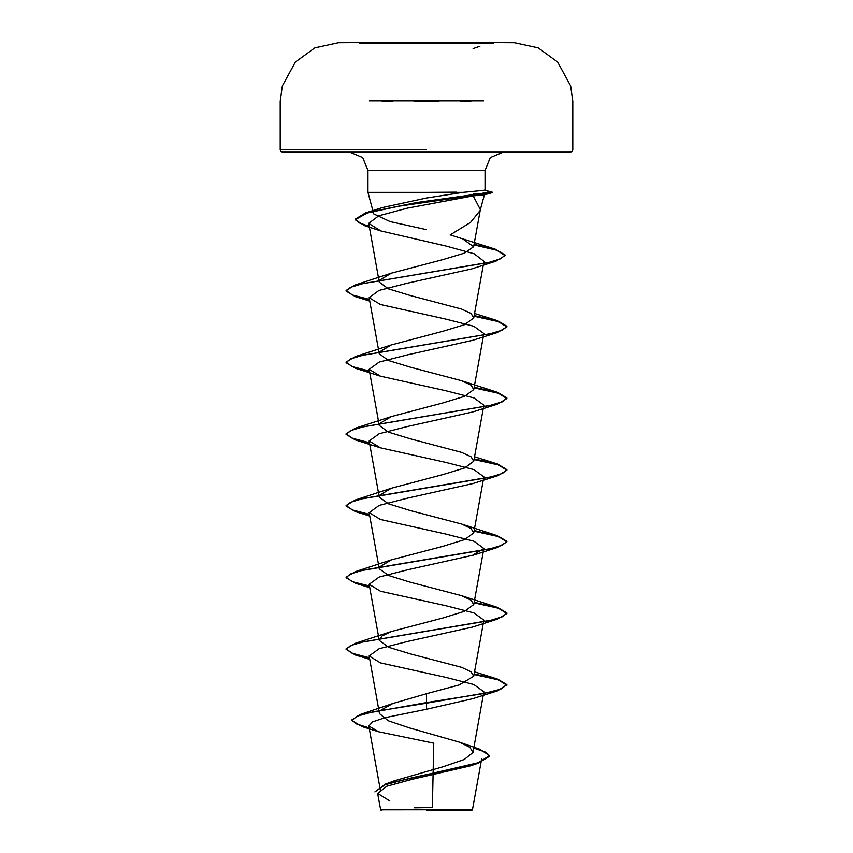 <?xml version="1.0" encoding="UTF-8"?>
<svg xmlns="http://www.w3.org/2000/svg" width="853" height="853" viewBox="0 0 853 853"><rect width="100%" height="100%" fill="white"/><g stroke="black" fill="none" stroke-linecap="round" stroke-linejoin="round"><path stroke-width="1.28" d="M493.684 43.14L359.316 43.14M426.5 42.65L359.316 42.65L426.5 42.65M414.057 101.262L438.964 101.262M493.684 42.757L426.5 42.757M426.5 810.35L471.837 810.35L426.5 810.35M473.724 748.092L485.613 752.165L489.675 756.238L477.915 763.371L470.174 765.877L412.127 779.343L386.686 786.306L377.655 793.45L380.598 809.785L472.487 809.689L471.837 810.35M426.5 229.649L390.077 221.577L373.742 213.847L367.995 192.405L426.5 192.405L367.995 192.405L367.995 170.472L362.738 157.645L349.719 152.186L570.348 152.186L426.5 152.186L503.281 152.186L490.262 157.645L485.005 170.472L367.995 170.472L485.005 170.472L485.005 190.208L462.923 192.405L426.5 192.405L456.547 192.106M473.447 193.791L484.355 194.783L473.159 195.902L480.335 209.635L480.143 210.531L470.579 222.409L450.16 234.938L495.241 249.172L474.097 244.384M369.221 226.397L358.772 222.782L355.2 219.178L365.766 212.855L382.709 207.439L426.5 198.045L462.923 192.405M380.598 710.314L392.838 703.49L426.5 693.67L426.5 703.149L497.587 690.791L472.562 698.692L426.5 709.323L385.034 717.672L372.676 721.83L368.848 725.978L378.604 731.757L433.772 743.198L432.322 807.578L414.441 807.759M473.831 747.527L479.834 749.275L489.675 755.641L478.011 762.742L385.385 784.067L393.947 780.932L443.421 766.634L464.245 759.522L472.946 752.41L469.907 747.303L459.607 742.217L409.547 727.886L388.35 720.742L379.521 713.609L369.146 655.989M426.5 693.67L459.181 684.97L473.735 676.248L471.016 671.823L461.644 667.398L410.496 653.899L388.424 647.16L379.265 640.422L381.984 635.986L391.367 631.561L442.504 618.073L464.586 611.324L473.735 604.585L471.016 600.16L461.633 595.725L410.517 582.247L388.414 575.487L379.265 568.748L369.146 512.664M379.542 566.925L391.367 559.899L442.462 546.41L464.597 539.661L473.735 532.922L471.027 528.497L461.644 524.062L410.538 510.584L388.414 503.824L379.254 497.086L369.146 440.99M379.532 495.262L391.356 488.236L442.451 474.748L464.565 467.998L473.756 461.249L471.027 456.835L461.644 452.399L410.538 438.911L388.435 432.172L379.244 425.423L369.146 369.328M379.521 423.6L391.356 416.563L442.462 403.074L464.565 396.336L473.756 389.586L471.027 385.161L461.644 380.726L410.528 367.248L388.424 360.499L379.244 353.75L369.146 297.665M379.521 351.926L391.346 344.9L442.472 331.412L464.565 324.662L473.746 317.924L471.016 313.488L461.654 309.063L410.517 295.575L388.435 288.836L379.254 282.087L368.688 223.422L380.918 230.971L446.076 246.122L474.161 253.714L483.928 261.317L473.756 317.924M379.532 280.264L391.346 273.227L442.419 259.76L464.501 253.085L473.66 246.709L462.337 238.595M473.159 195.902L407.403 208.089L378.711 215.756L368.709 223.422M369.573 300.011L355.402 296.62L346.062 291.065L350.37 287.312L362.824 283.569L496.009 261.082L471.709 268.887L406.828 283.313L378.913 290.489L369.189 297.654L380.459 304.532L445.458 319.001L473.873 326.241L483.843 333.48L473.756 389.586M369.573 371.684L355.413 368.283L346.062 362.728L350.455 358.942L363.143 355.168L497.587 332.457L472.605 340.358L407.531 354.837L379.127 362.077L369.168 369.317L380.417 376.184L445.49 390.674L473.916 397.914L483.854 405.154L473.756 461.26M369.573 443.347L355.392 439.945L346.062 434.401L350.444 430.616L363.122 426.831L497.598 404.119L472.594 412.02L407.521 426.5L379.127 433.74L369.189 440.98L380.449 447.857L445.469 462.337L473.895 469.576L483.854 476.816L473.756 532.922M369.573 515.02L355.392 511.619L346.062 506.074L350.444 502.278L363.133 498.493L497.608 475.782L472.573 483.694L407.521 498.173L379.137 505.413L369.2 512.653L380.449 519.53L445.49 534.01L473.905 541.25L483.854 548.479L472.573 555.356L407.542 569.836L379.116 577.076L369.157 584.316L380.417 591.193L445.479 605.673L473.895 612.912L483.854 620.152L473.756 676.258M369.573 658.345L355.413 654.955L346.062 649.4L350.455 645.614L363.143 641.829L497.598 619.118L472.573 627.019L407.531 641.509L379.137 648.749L369.189 655.989L380.417 662.856L445.479 677.335L473.895 684.575L483.832 691.815M377.676 793.439L389.778 800.956M497.587 690.791L506.938 684.639L500.818 689.117L483.384 693.596L426.5 702.552L360.872 714.281L351.756 719.9L356.309 723.92L369.2 727.94M385.385 784.067L374.872 791.925L385.044 784.781L412.649 777.648L477.915 763.371M426.5 709.323L426.5 703.149L372.974 711.828L357.194 716.168L351.756 720.497L362.237 726.66L369.306 728.558M426.5 152.186L282.652 152.186L426.5 152.186M506.938 684.639L497.598 679.084L474.172 673.955M369.456 657.727L352.14 653.259L346.062 648.802L355.392 643.247L489.878 620.536L502.556 616.751L506.938 612.966L497.608 607.421L474.172 602.293M369.456 586.064L352.14 581.597L346.062 577.129L355.392 571.585L489.857 548.874L502.556 545.088L506.938 541.303L497.598 535.748L474.172 530.619M369.456 514.391L352.14 509.934L346.062 505.477L355.402 499.922L489.857 477.211L502.545 473.426L506.938 469.64L497.587 464.085L474.172 458.957M369.456 442.728L352.14 438.271L346.062 433.804L355.413 428.249L489.867 405.538L502.545 401.752L506.938 397.967L497.587 392.412L474.172 387.283M369.456 371.066L352.14 366.598L346.062 362.13L355.402 356.586L489.878 333.875L502.556 330.09L506.938 326.304L497.608 320.749L474.172 315.621M369.456 299.392L352.14 294.935L346.062 290.468L355.392 284.923L488.545 262.457L500.892 258.715L505.115 254.972L495.241 249.172M365.766 212.855L417.021 202.481L491.264 192.106L492.16 192.106L491.264 192.714L483.427 194.847M506.938 685.236L498.248 679.884L474.065 674.531M497.598 619.118L506.938 613.563L498.248 608.21L474.065 602.868M369.573 586.683L355.402 583.281L346.062 577.726L350.455 573.941L363.143 570.156L497.608 547.445L506.938 541.9L498.259 536.548L474.065 531.195M497.608 475.782L506.938 470.238L498.259 464.885L474.065 459.532M497.598 404.119L506.938 398.564L498.259 393.222L474.065 387.87M497.587 332.457L506.938 326.902L498.248 321.549L474.065 316.196M496.009 261.082L505.115 255.569L496.809 250.26L473.991 244.96M369.328 227.015L364.807 225.725L355.2 219.775L367.259 213.005L398.724 206.245L492.16 192.714L483.193 192.714M460.759 101.262L470.824 101.262M483.619 100.921L369.37 100.921M426.5 149.776L280.242 149.776L426.5 149.776M382.165 101.262L392.263 101.262M484.067 190.155L491.264 192.106M570.348 152.186L572.064 151.471L572.758 149.776L572.758 101.262L570.7 85.886L557.638 62.013L538.147 47.864L514.604 42.757L493.684 42.65M359.316 42.65L338.396 42.757L314.853 47.864L295.362 62.013L282.3 85.886L280.242 101.262L280.242 149.776L280.936 151.471L282.652 152.186M480.143 210.531L484.365 194.793L492.16 192.714L492.16 192.106L484.962 190.187M380.587 791.211L368.848 725.978M472.957 752.41L483.854 691.815M379.244 640.422L369.146 584.316M473.756 604.585L483.854 548.49M473.682 246.709L480.346 209.635M481.614 759.031L472.487 809.689M459.607 742.217L479.834 749.275M392.838 703.49L360.872 714.281M351.756 719.9L351.756 720.497M489.675 755.641L489.675 756.238M362.237 726.66L378.604 731.767M474.556 671.833L497.598 679.084M391.367 631.551L355.392 643.247M461.633 595.725L497.608 607.421M391.367 559.888L355.392 571.585M461.644 524.062L497.598 535.748M391.356 488.225L355.402 499.922M474.556 456.835L497.587 464.085M391.356 416.563L355.413 428.249M461.644 380.726L497.587 392.412M391.346 344.9L355.402 356.586M474.556 313.499L497.608 320.749M391.346 273.227L355.392 284.923M380.918 230.971L364.807 225.725M369.765 301.066L355.402 296.62M380.417 376.194L355.413 368.283M380.438 447.868L355.392 439.945M369.765 516.065L355.392 511.619M472.573 555.367L497.608 547.445M369.765 587.728L355.402 583.281M369.765 659.401L355.413 654.955M346.062 649.4L346.062 648.802M506.938 613.563L506.938 612.966M346.062 577.726L346.062 577.129M506.938 541.9L506.938 541.303M346.062 506.074L346.062 505.477M506.938 470.238L506.938 469.64M346.062 434.401L346.062 433.804M506.938 398.564L506.938 397.967M346.062 362.728L346.062 362.13M506.938 326.902L506.938 326.304M346.062 291.065L346.062 290.468M505.115 255.569L505.115 254.972M355.2 219.775L355.2 219.178M381.163 810.35L380.598 809.785M473.074 48.664L479.908 46.222"/></g></svg>
